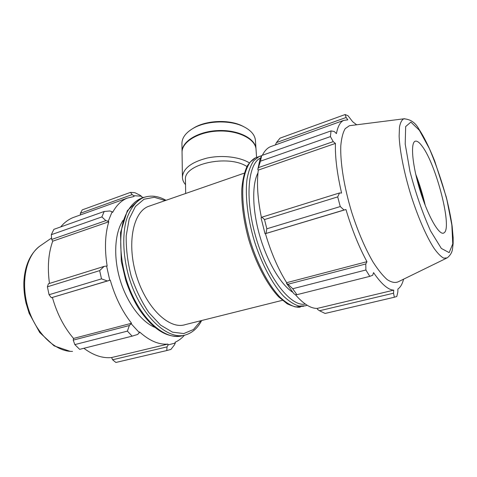 <?xml version="1.0" encoding="UTF-8"?>
<svg xmlns="http://www.w3.org/2000/svg" width="477" height="477" viewBox="0 0 477 477"><rect width="100%" height="100%" fill="white"/><g stroke="black" fill="none" stroke-linecap="round" stroke-linejoin="round"><path stroke-width="0.72" d="M194.079 190.561L211.198 184.623M150.064 205.837L148.466 206.392C132.958 212.026 126.483 244.033 136.625 276.249C146.582 308.524 169.729 330.012 185.309 324.61L282.384 300.325M107.313 280.959L109.764 280.279L106.598 266.041L104.087 266.404L99.669 270.62L101.488 278.86L107.313 280.959L51.355 297.737L110.282 280.148C115.118 297.046 122.207 311.415 131.545 323.263L129.345 325.529L127.407 331.121L132.111 336.154L137.626 334.46L139.367 332.654L131.276 323.895M109.764 280.279L110.282 280.148M139.367 332.654L139.54 331.926C149.444 340.834 158.919 344.883 167.958 344.078L168.107 344.901L167.045 346.868L166.765 350.541L170.927 349.42L174.403 344.943L175.297 343.046L168.107 344.901M175.297 343.046L175.077 342.253C178.589 340.703 181.713 338.354 184.45 335.2M143.72 197.49L141.526 196.953L141.389 196.196L139.839 195.135L134.89 192.684L130.507 192.374L132.123 194.616L133.846 195.707L141.389 196.196M133.846 195.707L134.061 196.482L127.192 198.146C121.343 200.549 116.483 205.307 112.608 212.42L112.137 211.782L109.853 210.971L104.189 211.472L101.893 216.922L105.858 220.636L108.255 221.25L112.137 211.782M108.255 221.25L108.78 221.793C105.012 234.35 104.469 249.107 107.158 266.077L106.598 266.041M123.149 220.225C114.778 232.436 113.156 256.286 119.936 279.331C126.709 302.376 141.025 321.617 154.727 327.317M101.488 278.86L49.071 294.732L51.355 297.737M132.111 336.154L79.653 349.349L74.835 344.603L127.407 331.121M130.507 192.374L82.271 209.868L80.392 213.267L132.123 194.616M108.78 221.793L52.714 241.183L51.707 239.454L105.858 220.636M101.893 216.922L51.307 234.702L51.707 239.454M167.045 346.868L112.596 359.771L115.881 362.46L118.618 361.822M112.596 359.771L111.6 357.541C102.668 358.483 93.426 355.401 83.88 348.288M129.345 325.529L73.249 340.125L74.835 344.603M73.249 340.125L73.541 338.437C64.019 327.282 56.978 313.633 52.41 297.493M104.087 266.404L48.398 283.779L47.396 286.808L49.071 294.732M49.471 283.445C47.289 267.382 48.368 253.293 52.714 241.183M104.189 211.472L53.889 229.336L51.307 234.702M60.645 226.939C64.294 222.58 68.432 219.462 73.059 217.584L75.217 216.808M80.422 214.942L80.392 213.267M115.881 362.46L166.765 350.541M47.396 286.808L99.669 270.62M167.958 344.078L111.6 357.541M131.545 323.263L73.541 338.437M265.987 233.396L266.834 228.793L264.514 219.563L261.921 217.166L261.062 217.906L265.027 233.742L344.03 210.005L340.262 206.559L266.834 228.793M261.426 217.59C257.634 198.992 256.59 183.156 258.29 170.098L257.818 169.454L260.472 161.178L261.676 155.538L259.923 159.658L257.818 169.454M262.368 155.293C264.526 150.965 267.198 148.108 270.381 146.719L271.884 146.183M275.36 144.93L276.427 142.593L280.005 138.157L345.121 114.54L347.995 115.708L352.676 121.76L356.683 124.789M326.972 313.013L325.087 313.455L319.536 310.742L317.455 309.323L317.253 308.416C310.795 308.577 303.515 304.01 295.412 294.726L296.921 294.691L292.723 288.74L287.989 284.232L286.516 283.35L293.784 293.611L295.412 294.726M286.516 283.35L286.665 282.682C278.079 268.915 271.002 252.571 265.433 233.647L265.027 233.742M258.57 167.57L333.226 141.627L335.438 143.416C334.991 156.832 337.042 173.378 341.586 193.054L339.511 192.958L261.921 217.166M264.514 219.563L337.704 196.888L339.511 192.958M286.665 282.682L366.956 261.682L365.793 263.978L287.989 284.232M292.723 288.74L365.889 269.982L365.793 263.978M317.253 308.416L393.734 290.147L393.525 293.206L319.536 310.742M325.087 313.455L394.36 297.231L393.525 293.206M276.427 142.593L346.147 117.461L347.799 119.852L343.619 120.413C340.214 121.987 337.817 126.387 336.428 133.62L334.288 131.527L331.044 130.901L330.418 136.595L260.472 161.178M261.676 155.538L331.044 130.901M424.47 203.423L416.159 176.168M425.245 205.444C422.831 194.741 419.641 184.283 415.67 174.069M350.613 125.558L349.42 125.707L345.181 128.665C342.927 132.481 341.46 138.211 340.787 145.849C340.143 162.544 344.173 187.533 351.859 212.754C358.096 231.935 365.102 248.273 372.883 261.778C377.909 269.672 382.667 275.605 387.157 279.576C391.378 282.354 395.022 283.117 398.086 281.865L446.371 258.278M346.147 117.461L345.121 114.54M333.226 141.627L330.418 136.595M337.704 196.888L340.262 206.559M344.03 210.005L345.956 209.516C351.919 229.485 358.919 246.871 366.956 261.682M365.889 269.982L369.782 276.362L296.921 294.691M393.734 290.147C388.153 289.915 381.433 284.077 373.563 272.635L372.644 275.283L369.782 276.362M394.36 297.231L396.798 296.485L397.842 291.972L397.913 289.002C400.459 287.285 402.344 284.012 403.578 279.182M265.433 233.647L345.956 209.516M258.29 170.098L335.438 143.416M257.962 172.907C251.838 184.432 252.273 210.035 259.834 236.073C267.376 262.117 280.989 284.847 292.687 292.222M422.395 146.54C419.581 142.593 417.262 140.804 415.431 141.162C410.232 141.967 412.182 165.328 420.297 191.241C428.34 217.178 439.645 236.348 444.009 232.865C452.584 228.322 436.431 165.143 422.395 146.54M182.059 152.133L181.934 143.511C181.975 137.859 185.642 132.85 192.935 128.486C205.986 120.663 229.64 119.715 243.276 126.465C250.896 130.227 254.956 134.925 255.445 140.56L256.018 149.164M243.836 126.733L241.976 125.785C229.008 119.369 206.589 120.27 194.181 127.705L192.404 128.796M182.047 151.883C181.642 141.52 198.211 131.282 218.227 130.549C238.244 129.678 255.583 138.551 256.006 148.913M185.678 193.477L185.464 179.805C183.21 164.183 228 154.041 246.931 166.539M185.541 184.682C183.508 182.333 182.458 179.823 182.399 177.152C183.09 168.536 191.295 162.186 207.012 158.09C221.847 154.81 239.549 156.861 249.304 162.824M182.399 177.152L182.059 152.384C181.648 142.027 198.229 131.795 218.251 131.056C238.267 130.185 255.612 139.057 256.036 149.408L256.572 157.41M182.924 335.54C164.839 341.711 137.889 317.08 126.327 279.641C120.061 258.677 119.071 237.069 123.31 221.227C126.93 209.916 132.886 202.23 140.286 198.73L142.134 198.074M145.038 197.043L143.172 197.705C135.808 201.193 129.887 208.878 126.304 220.201C122.112 236.061 123.138 257.711 129.416 278.723C141.007 316.251 167.91 340.972 185.905 334.818C192.619 332.642 197.866 327.878 201.658 320.52M200.906 320.711L193.465 329.518L183.788 333.56L172.525 332.165L160.552 325.087L148.925 312.632C141.687 301.923 135.772 289.706 131.163 275.986C127.597 261.974 125.952 248.523 126.22 235.632L129.219 218.913L135.402 206.499L144.048 199.207L154.304 197.299L165.28 200.555M41.201 245.166L39.74 246.174C25.883 256.131 20.29 283.028 28.244 308.369C36.097 333.751 55.755 351.966 72.534 351.394M260.531 156.027L259.089 156.539L253.752 160.737C250.741 165.149 248.511 171.189 247.074 178.857C244.922 195.361 247.575 218.615 254.539 241.642C261.879 264.52 272.761 284.674 283.666 296.265C289.074 301.345 294.208 304.612 299.049 306.073L305.602 305.787L307.093 305.214M305.298 304.04C291.34 307.254 268.563 279.015 256.662 239.848C244.623 200.728 247.48 163.951 260.561 157.976M303.891 306.204L295.466 306.944C290.588 305.501 285.431 302.251 279.993 297.189C269.04 285.645 258.146 265.558 250.819 242.739C243.878 219.778 241.279 196.572 243.497 180.079C244.969 172.424 247.229 166.384 250.282 161.959L255.666 157.756L257.139 157.237M404.621 118.707L403.81 118.815C401.777 119.852 400.328 122.637 399.47 127.168L399.136 136.255C399.744 150.833 404.043 172.668 410.846 194.866C417.852 216.975 426.551 236.848 434.07 248.356C437.707 253.406 440.921 256.668 443.723 258.14L447.158 257.896C450.24 255.451 452.023 252.5 452.512 249.036L453.144 243.413L453.15 237.588L452.154 226.325C451.027 218.341 449.078 208.604 446.293 197.108L434.708 161.053C429.246 147.399 423.987 136.768 418.913 129.148C415.443 122.637 410.411 119.19 403.81 118.815L349.42 125.707M419.372 130.281L429.324 148.508C436.115 164.482 441.994 181.654 446.949 200.036L451.85 225.043L452.756 243.89L449.167 252.625L441.332 248.434L430.564 230.904C422.574 213.112 415.723 193.358 409.999 171.631L405.2 144.036L405.677 126.56L410.888 122.106L419.372 130.281M148.466 206.392L244.302 173.133M180.717 336.076C166.437 337.966 152.485 328.886 138.867 308.828C133.572 300.242 129.201 290.743 125.761 280.345L121.265 261.241L120.508 232.651L127.335 210.661L140.286 198.73L143.172 197.705C150.499 194.968 158.114 195.832 166.008 200.304M73.059 217.584L127.192 198.146M51.582 238.005L39.74 246.174C30.039 253.842 24.738 265.862 23.85 282.229C23.707 289.038 24.416 295.943 25.979 302.943L29.133 313.252L39.74 332.535L54.122 345.885L70.077 351.328M300.325 307.063C297.946 307.701 293.611 306.645 287.315 303.903L278.663 296.855C267.084 284.62 255.791 263.173 248.624 239.239C243.628 220.803 241.356 204.007 241.803 188.838C242.614 179.656 244.433 172.024 247.259 165.936C250.359 161.524 253.162 158.799 255.666 157.756L261.563 155.77M270.381 146.719L343.619 120.413M444.009 232.865L443.521 233.116M194.181 127.705L192.935 128.486M241.976 125.785L243.276 126.465"/></g></svg>
